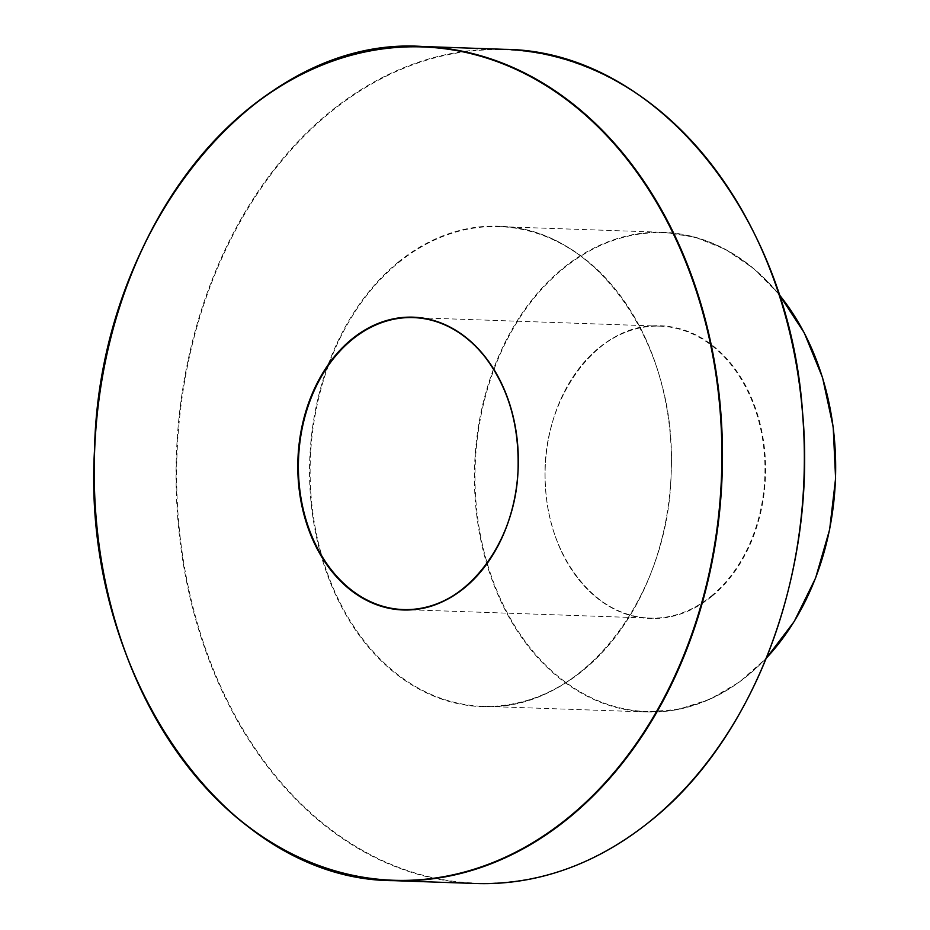 <?xml version="1.0" encoding="UTF-8"?>
<svg xmlns="http://www.w3.org/2000/svg" width="930" height="930" viewBox="0 0 930 930"><rect width="100%" height="100%" fill="white"/><g stroke="black" fill="none" stroke-linecap="round" stroke-linejoin="round"><path stroke-width="0.7" stroke-dasharray="4.65 3.49" d="M711.276 596.107A146.068 109.903 -88 0 0 761.693 433.845A146.068 109.903 -88 0 0 660.102 326.163A146.068 109.903 -88 0 0 545.201 468.325A146.068 109.903 -88 0 0 649.977 618.113A146.068 109.903 -88 0 0 711.276 596.107M711.706 596.467A146.487 110.217 92 0 1 545.061 477.02A146.487 110.217 92 0 1 709.172 342.961A146.487 110.217 92 0 1 711.706 596.467M747.534 675.459A239.545 180.234 -88 0 0 810.274 345.576A239.545 180.234 -88 0 0 563.092 268.84A239.545 180.234 -88 0 0 500.363 598.722A239.545 180.234 -88 0 0 747.534 675.459M397.935 262.411A240.382 180.862 92 0 1 645.978 339.415A240.382 180.862 92 0 1 583.029 670.449A240.382 180.862 92 0 1 334.986 593.445A240.382 180.862 92 0 1 397.935 262.411M583.133 670.1A239.963 180.548 -88 0 0 665.985 403.527A239.963 180.548 -88 0 0 499.073 226.618A239.963 180.548 -88 0 0 398.366 262.783A239.963 180.548 -88 0 0 315.526 529.356A239.963 180.548 -88 0 0 482.438 706.265A239.963 180.548 -88 0 0 583.133 670.1M766.436 657.998A239.963 180.548 92 0 1 747.429 675.796A239.963 180.548 92 0 1 646.722 711.962A239.963 180.548 92 0 1 479.81 535.052A239.963 180.548 92 0 1 562.65 268.479A239.963 180.548 92 0 1 663.357 232.314A239.963 180.548 92 0 1 779.049 294.45M650.988 820.272A416.919 313.689 -88 0 0 643.781 98.743A416.919 313.689 -88 0 0 176.665 480.287A416.919 313.689 -88 0 0 650.988 820.272M475.73 883.5A417.326 314.003 92 0 1 176.386 455.537A417.326 314.003 92 0 1 504.676 49.337M403.271 609.557L649.977 618.113C597.455 618.125 548.654 558.918 545.526 486.425C538.493 400.958 598.118 320.838 660.102 326.163L413.397 317.607M779.003 294.31L753.765 268.607L725.458 249.38L695.012 237.162L663.357 232.314L499.073 226.618C593.793 226.385 676.889 341.856 671.181 469.801C670.414 599.966 578.495 713.298 482.438 706.265L646.722 711.962L678.633 709.323L709.857 699.255L739.42 682.027L766.378 658.138"/><path stroke-width="1.4" d="M464.454 587.888A146.487 110.217 -88 0 0 502.816 386.171A146.487 110.217 -88 0 0 351.668 339.252A146.487 110.217 -88 0 0 313.305 540.969A146.487 110.217 -88 0 0 464.454 587.888M352.098 339.613A146.068 109.903 92 0 1 413.397 317.607A146.068 109.903 92 0 1 514.999 425.277A146.068 109.903 92 0 1 464.57 587.551A146.068 109.903 92 0 1 403.271 609.557A146.068 109.903 92 0 1 301.68 501.875A146.068 109.903 92 0 1 352.098 339.613M568.567 817.412A416.919 313.689 92 0 1 94.256 477.427A416.919 313.689 92 0 1 561.36 95.883A416.919 313.689 92 0 1 568.567 817.412M779.049 294.45A239.963 180.548 92 0 1 766.436 657.998M650.872 820.609A417.326 314.003 92 0 1 475.73 883.5C538.389 885.174 596.793 864.202 650.977 820.586C755.183 737.664 817.238 570.753 802.544 412.176C788.942 213.54 654.453 50.441 504.676 49.337A417.326 314.003 92 0 1 794.941 356.992A417.326 314.003 92 0 1 650.872 820.609M569.009 817.772A417.326 314.003 -88 0 0 713.077 354.156A417.326 314.003 -88 0 0 422.813 46.5A417.326 314.003 -88 0 0 94.523 452.689A417.326 314.003 -88 0 0 393.867 880.663A417.326 314.003 -88 0 0 569.009 817.772M413.397 317.607C427.963 318.13 441.901 322.361 455.212 330.301C466.314 336.974 476.311 345.948 485.204 357.236C507.629 386.775 518.603 422.906 518.126 465.628C517.638 545.631 460.85 614.067 403.271 609.557M766.378 658.138L794.185 621.542L815.61 577.995L829.641 529.53L835.593 478.392L833.187 426.975L822.562 377.65L804.206 332.742L779.003 294.31M504.676 49.337L422.813 46.5C256.447 34.898 98.964 227.618 94.5 450.19C81.34 674.204 225.699 880.803 393.867 880.663L475.73 883.5"/></g></svg>
